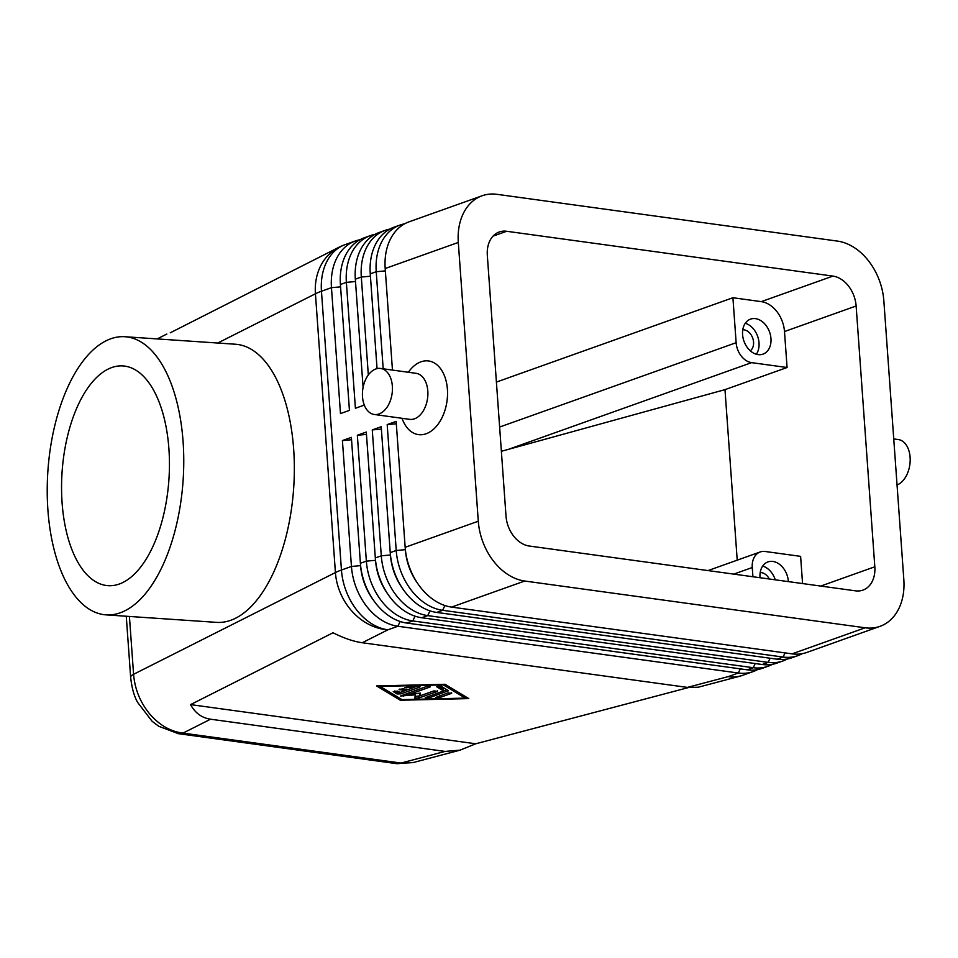 <?xml version="1.0" encoding="UTF-8"?>
<svg xmlns="http://www.w3.org/2000/svg" width="958" height="958" viewBox="0 0 958 958"><rect width="100%" height="100%" fill="white"/><g stroke="black" fill="none" stroke-linecap="round" stroke-linejoin="round"><path stroke-width="1.44" d="M465.241 698.107L443.338 684.898L380.122 686.419L402.025 699.627L465.241 698.107L465.109 696.382M688.551 687.545L475.743 743.779L460.044 750.162L412.886 762.628L401.031 763.059A23.231 14.813 97.8 0 1 396.289 763.598A23.231 14.813 97.8 0 1 396.253 763.598L178.2 733.648A23.231 14.813 -82.2 0 0 178.236 733.648A23.231 14.813 -82.2 0 0 182.978 733.11C170.476 731.553 159.363 725.146 149.652 713.878C140.191 702.322 134.838 689.125 133.581 674.3A23.351 5.652 175.9 0 0 130.659 677.342A23.351 5.652 175.9 0 0 130.659 677.354A23.351 5.652 175.9 0 0 130.659 677.426M177.458 733.517A23.231 14.813 -82.2 0 0 178.2 733.648M460.044 750.162L445.087 751.419L210.556 719.207C201.887 717.925 195.216 713.051 190.546 704.609L333.037 632.771C343.766 638.172 353.502 641.489 362.244 642.746L687.377 687.401L698.214 687.221L738.678 676.528A55.756 33.279 -104.8 0 1 728.308 676.587L687.377 687.401M217.717 343.036L315.433 293.771A55.756 46.786 -116.8 0 1 338.916 247.296L170.261 332.797M417.484 583.159A49.253 36.021 -109.6 0 1 405.354 549.676L405.294 548.886M392.457 370.075L385.188 268.515L458.307 242.446A55.756 40.775 -109.6 0 1 482.137 195.767A55.756 40.775 -109.6 0 1 496.998 194.33L837.436 241.093A55.756 40.775 -109.6 0 1 883.851 300.896L903.837 579.674A55.756 40.775 -109.6 0 1 880.007 626.34L806.887 652.422A55.756 40.775 -109.6 0 1 792.026 653.859L451.589 607.097A55.756 40.775 -109.6 0 1 405.162 547.293L396.145 421.4L387.188 424.586L396.217 550.491A55.756 40.775 70.4 0 0 442.632 610.294L783.069 657.056A55.756 40.775 70.4 0 0 797.93 655.619A55.756 40.775 70.4 0 0 802.277 653.655M880.007 626.34A55.756 40.775 -109.6 0 1 865.146 627.789L792.026 653.859M451.589 607.097L524.709 581.027A55.756 40.775 -109.6 0 1 478.293 521.224L405.162 547.293M797.93 655.619L791.967 657.739A55.756 40.775 -109.6 0 1 777.106 659.188L436.668 612.425A55.756 40.775 -109.6 0 1 390.241 552.622L381.212 426.717L372.267 429.914L381.284 555.808A55.756 40.775 70.4 0 0 427.711 615.611L768.148 662.373A55.756 40.775 70.4 0 0 783.009 660.936L777.034 663.068A55.756 40.775 -109.6 0 1 762.185 664.505L421.736 617.742A55.756 40.775 -109.6 0 1 375.32 557.939L366.291 432.034L357.346 435.231L366.363 561.137A55.756 40.775 70.4 0 0 412.79 620.94L753.227 667.702A55.756 40.775 70.4 0 0 768.088 666.253L762.113 668.385A55.756 40.775 -109.6 0 1 747.252 669.822L406.815 623.059A55.756 40.775 -109.6 0 1 360.4 563.256L351.37 437.363L342.413 440.56L351.442 566.453A55.756 40.775 70.4 0 0 397.869 626.257L738.307 673.019A55.756 40.775 70.4 0 0 753.156 671.582A55.756 40.775 70.4 0 0 757.515 669.618M402.552 588.475A49.253 36.021 -109.6 0 1 390.433 555.005L390.373 554.215M783.009 660.936A55.756 40.775 70.4 0 0 787.356 658.984M387.631 593.804A49.253 36.021 -109.6 0 1 375.512 560.322L375.452 559.532M768.088 666.253A55.756 40.775 70.4 0 0 772.435 664.301M372.71 599.121A49.253 36.021 -109.6 0 1 360.579 565.651L360.531 564.849M404.659 223.801A55.756 40.775 70.4 0 0 400.061 225.046A55.756 40.775 70.4 0 0 376.231 271.713L383.188 368.806M385.188 268.515A55.756 40.775 -109.6 0 1 409.006 221.849L482.137 195.767M374.817 234.447A55.756 40.775 70.4 0 0 370.207 235.68A55.756 40.775 70.4 0 0 346.377 282.359L355.406 408.252L364.291 405.09M359.885 239.763A55.756 40.775 70.4 0 0 355.286 241.009A55.756 40.775 70.4 0 0 331.456 287.675L340.485 413.581L349.442 410.383L340.413 284.478A55.756 40.775 -109.6 0 1 364.244 237.812L370.207 235.68M389.738 229.13A55.756 40.775 70.4 0 0 385.128 230.363A55.756 40.775 70.4 0 0 361.31 277.03L368.327 374.985M363.094 387.403L355.334 279.161A55.756 40.775 -109.6 0 1 379.164 232.495L385.128 230.363M377.057 368.614L370.255 273.844A55.756 40.775 -109.6 0 1 394.085 227.166L400.061 225.046M733.756 574.117L752.258 567.519A18.585 13.592 -109.6 0 1 760.197 551.964A18.585 13.592 -109.6 0 1 765.155 551.485L800.613 556.359L802.565 583.566M737.217 560.155L724.99 389.643L501.369 451.29M507.896 449.541L751.611 362.639A18.585 13.592 -109.6 0 1 736.139 342.701L499.633 427.04M451.637 693.329L439.818 697.544L435.734 697.46L448.093 692.838L451.637 693.329L451.589 692.586M124.935 336.725L235.428 344.233A139.389 67.874 93.9 0 1 293.663 449.17A139.389 67.874 93.9 0 1 216.496 622.365L106.051 614.868A139.389 67.779 93.9 0 1 47.9 509.931A139.389 67.779 93.9 0 1 124.935 336.725A139.389 67.779 93.9 0 1 183.086 441.662A139.389 67.779 93.9 0 1 106.051 614.868M123.139 582.368A110.122 53.552 -86.1 0 0 169.446 464.546A110.122 53.552 -86.1 0 0 123.474 365.968A110.122 53.552 -86.1 0 0 107.859 369.225A110.122 53.552 -86.1 0 0 61.551 488.113A110.122 53.552 -86.1 0 0 108.553 585.697A110.122 53.552 -86.1 0 0 123.139 582.368M437.459 691.377L418.814 698.023L414.73 697.951L415.449 694.837L400.54 695.999L426.549 686.503L430.094 686.994L409.126 694.466L420.442 693.065L419.76 695.939L433.914 690.886L437.459 691.377L437.399 690.634M415.077 696.442L419.76 695.843M443.518 690.969L436.537 686.658L441.039 686.156L448.476 690.73L429.352 697.771L425.256 697.687L443.518 690.969L443.398 689.161L438.153 686.012M379.033 413.952A23.231 14.813 -82.2 0 0 392.421 389.786A23.231 14.813 -82.2 0 0 380.589 368.447A23.231 14.813 -82.2 0 0 375.895 368.95A23.231 14.813 -82.2 0 0 375.811 368.986A23.231 14.813 -82.2 0 0 362.435 393.139A23.231 14.813 -82.2 0 0 374.267 414.479A23.231 14.813 -82.2 0 0 379.033 413.952M897.047 484.964A23.231 14.813 -82.2 0 0 910.1 457.265A23.231 14.813 -82.2 0 0 898.341 439.566L893.754 438.932M775.273 579.818A18.585 13.592 70.4 0 0 762.688 566.082M769.286 579.003A11.424 8.359 70.4 0 0 760.185 572.585M756.329 354.244A18.585 13.592 70.4 0 0 759.023 342.832A18.585 13.592 70.4 0 0 745.276 323.277M750.282 350.796A11.424 8.359 70.4 0 0 753.551 342.09A11.424 8.359 70.4 0 0 742.785 329.78M415.449 694.837L415.365 693.7M404.408 694.406L409.078 693.82M751.611 362.639L787.081 367.513L784.494 331.54A27.878 20.393 70.4 0 0 761.287 301.638L732.918 297.734L736.139 342.701M770.962 338.581A18.585 13.592 -109.6 0 1 763.011 354.137A18.585 13.592 -109.6 0 1 758.137 354.628A18.585 13.592 -109.6 0 1 742.582 334.677A18.585 13.592 -109.6 0 1 750.533 319.122A18.585 13.592 -109.6 0 1 770.962 338.581M724.99 389.643L787.081 367.513M752.258 567.519L752.916 576.752M506.016 516.123L487.323 255.331A27.878 20.393 -109.6 0 1 499.238 231.992A27.878 20.393 -109.6 0 1 506.662 231.273L832.921 276.096A27.878 20.393 -109.6 0 1 856.129 305.997L874.822 566.789A27.878 20.393 -109.6 0 1 862.907 590.116A27.878 20.393 -109.6 0 1 855.482 590.835L529.223 546.024A27.878 20.393 -109.6 0 1 506.016 516.123M732.918 297.734L496.412 382.074M760.005 577.722A18.585 13.592 -109.6 0 1 759.993 577.494A18.585 13.592 -109.6 0 1 767.933 561.927A18.585 13.592 -109.6 0 1 788.362 581.386A18.585 13.592 -109.6 0 1 788.374 581.626M409.126 694.466L409.006 692.766M443.518 690.874L446.871 689.676M445.063 684.287L468.785 698.598L400.3 700.238L376.578 685.928L445.063 684.287M419.76 695.939L419.867 693.137M379.32 685.868L380.122 686.347M465.145 696.885L465.911 696.861M458.307 242.446L478.293 521.224M408.359 372.267A37.17 23.699 97.8 0 1 420.825 361.873A37.17 23.699 97.8 0 1 420.945 361.825A37.17 23.699 97.8 0 1 447.41 389.283A37.17 23.699 97.8 0 1 426.106 433.77A37.17 23.699 97.8 0 1 402.037 418.299M524.709 581.027L865.146 627.789M400.3 700.238L400.181 698.514M351.538 439.746L342.413 440.56M475.743 743.779L190.546 704.609M419.556 687.245L400.983 693.867L397.031 693.963L393.235 691.592L397.738 691.089L400.013 692.466L405.234 690.61L399.091 689.509L402.899 688.814L408.216 689.544L413.437 687.676L404.935 687.425L418.191 686.419L420.107 686.838L419.556 687.245L419.508 686.515M366.471 434.429L357.346 435.231M381.392 429.1L372.267 429.914M374.267 414.479L409.725 419.353A23.231 14.813 -82.2 0 0 414.359 418.862A23.231 14.813 -82.2 0 0 414.503 418.814A23.231 14.813 -82.2 0 0 427.879 394.66A23.231 14.813 -82.2 0 0 416.047 373.321L380.589 368.447M396.313 423.783L387.188 424.586M413.437 687.676L413.353 686.539M405.222 690.514L408.024 689.52M413.425 687.593L416.598 686.455M405.234 690.61L405.126 689.113M394.852 690.934L396.899 692.167L399.773 692.323M445.087 751.419L401.031 763.059L182.978 733.11L210.556 719.207M362.244 642.746L387.87 629.825A55.756 46.786 -116.8 0 1 335.42 572.549L133.581 674.3L129.426 616.449M360.603 565.639L351.442 566.453L341.443 570.022A55.756 13.508 175.9 0 0 335.42 572.549L315.433 293.771A55.756 13.508 -4.1 0 1 321.457 291.244L331.456 287.675L340.581 286.873M400.145 621.491L397.869 626.257L387.87 629.825A55.756 40.775 70.4 0 1 341.443 570.022L321.457 291.244A55.756 40.775 70.4 0 1 345.287 244.565A55.756 55.756 0 0 0 338.916 247.296M405.378 549.676L396.217 550.491L390.241 552.622M444.919 605.528L442.632 610.294L436.668 612.425M777.106 659.188L783.069 657.056L785.057 652.901M390.457 554.993L381.284 555.808L375.32 557.939M429.986 610.857L427.711 615.611L421.736 617.742M762.185 664.505L768.148 662.373L770.136 658.23M375.524 560.322L366.363 561.137L360.4 563.256M415.065 616.174L412.79 620.94L406.815 623.059M747.252 669.822L753.227 667.702L755.215 663.547M740.295 668.864L738.307 673.019L728.308 676.587A55.756 40.775 70.4 0 0 743.168 675.139L753.156 671.582M385.356 270.91L376.231 271.713L370.255 273.844M340.413 284.478L346.377 282.359L355.502 281.544M355.334 279.161L361.31 277.03L370.435 276.227M439.818 697.544L439.698 695.831M418.814 698.023L418.682 696.226M429.352 697.771L429.232 696.059M403.39 696.346L403.27 694.801M856.129 305.997L784.494 331.54M874.822 566.789L820.743 586.068M506.662 231.273L493.023 236.135M832.921 276.096L761.287 301.638M447.925 691.149L447.865 690.275M430.094 686.994L430.046 686.251M399.917 689.88L399.857 689.03M406.851 687.844L406.767 686.742M400.983 693.867L400.863 692.167M397.031 693.963L396.899 692.167M178.236 733.624L158.765 726.296L152.106 721.278L137.629 702.406C134.132 696.286 131.809 687.928 130.659 677.354L126.264 616.245M166.824 334.055L157.172 338.916M355.286 241.009L345.287 244.565M760.197 551.964L707.998 570.585M396.289 763.574L412.898 762.604M738.678 676.528A55.756 55.756 0 0 0 743.168 675.139"/></g></svg>
